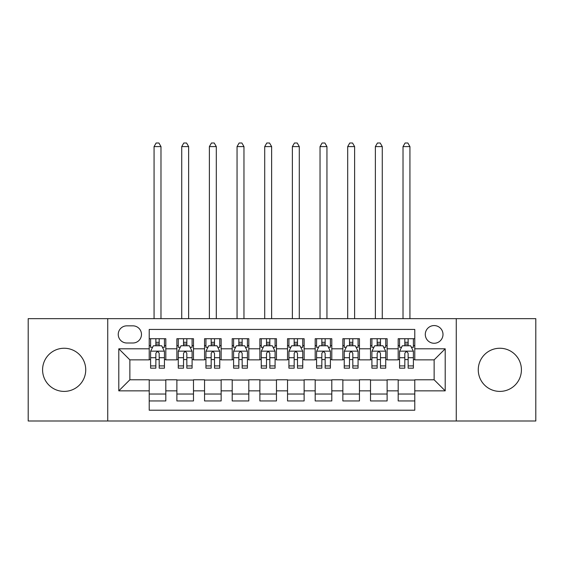 <?xml version="1.0" encoding="UTF-8"?>
<svg xmlns="http://www.w3.org/2000/svg" width="564" height="564" viewBox="0 0 564 564"><rect width="100%" height="100%" fill="white"/><g stroke="black" fill="none" stroke-linecap="round" stroke-linejoin="round"><path stroke-width="0.85" d="M499.838 348.249A21.573 21.573 0 0 0 478.265 369.829A21.573 21.573 0 0 0 499.838 391.402A21.573 21.573 0 0 0 521.418 369.829A21.573 21.573 0 0 0 499.838 348.249M64.162 348.249A21.573 21.573 0 0 0 42.582 369.829A21.573 21.573 0 0 0 64.162 391.402A21.573 21.573 0 0 0 85.735 369.829A21.573 21.573 0 0 0 64.162 348.249M434.139 325.569A8.855 8.855 0 0 0 425.291 334.417A8.855 8.855 0 0 0 434.139 343.272A8.855 8.855 0 0 0 442.994 334.417A8.855 8.855 0 0 0 434.139 325.569M456.269 421.005L535.8 421.005L535.8 318.653L456.269 318.653L456.269 421.005L107.731 421.005L107.731 318.653L28.2 318.653L28.2 421.005L107.731 421.005M414.78 338.71L398.184 338.71L398.184 348.806L387.115 348.806L387.115 359.867L398.184 359.867L398.184 348.806M387.115 348.806L387.115 338.71L370.52 338.71L370.52 348.806L359.451 348.806L359.451 359.867L370.52 359.867L370.52 348.806M359.451 348.806L359.451 338.71L342.856 338.71L342.856 348.806L331.794 348.806L331.794 359.867L342.856 359.867L342.856 348.806M331.794 348.806L331.794 338.71L315.191 338.71L315.191 348.806L304.13 348.806L304.13 359.867L315.191 359.867L315.191 348.806M304.13 348.806L304.13 338.71L287.534 338.71L287.534 348.806L276.466 348.806L276.466 359.867L287.534 359.867L287.534 348.806M276.466 348.806L276.466 338.71L259.87 338.71L259.87 348.806L248.809 348.806L248.809 359.867L259.87 359.867L259.87 348.806M248.809 348.806L248.809 338.71L232.206 338.71L232.206 348.806L221.144 348.806L221.144 359.867L232.206 359.867L232.206 348.806M221.144 348.806L221.144 338.71L204.549 338.71L204.549 348.806L193.48 348.806L193.48 359.867L204.549 359.867L204.549 348.806M193.48 348.806L193.48 338.71L176.885 338.71L176.885 359.867L165.816 359.867L165.816 338.71L149.22 338.71M149.22 400.948L165.816 400.948L165.816 379.784L176.885 379.784L176.885 400.948L193.48 400.948L193.48 379.784L204.549 379.784L204.549 390.852L193.48 390.852M204.549 390.852L204.549 400.948L221.144 400.948L221.144 379.784L232.206 379.784L232.206 390.852L221.144 390.852M232.206 390.852L232.206 400.948L248.809 400.948L248.809 379.784L259.87 379.784L259.87 390.852L248.809 390.852M259.87 390.852L259.87 400.948L276.466 400.948L276.466 379.784L287.534 379.784L287.534 390.852L276.466 390.852M287.534 390.852L287.534 400.948L304.13 400.948L304.13 379.784L315.191 379.784L315.191 390.852L304.13 390.852M315.191 390.852L315.191 400.948L331.794 400.948L331.794 379.784L342.856 379.784L342.856 390.852L331.794 390.852M342.856 390.852L342.856 400.948L359.451 400.948L359.451 379.784L370.52 379.784L370.52 390.852L359.451 390.852M370.52 390.852L370.52 400.948L387.115 400.948L387.115 379.784L398.184 379.784L398.184 390.852L387.115 390.852M126.815 342.997L132.9 342.997A8.573 8.573 0 0 0 141.479 334.417A8.573 8.573 0 0 0 132.9 325.844L126.815 325.844A8.573 8.573 0 0 0 118.243 334.417A8.573 8.573 0 0 0 126.815 342.997M456.269 318.653L107.731 318.653M414.78 348.806L414.78 329.439L149.22 329.439L149.22 359.867L129.861 359.867L129.861 379.784L149.22 379.784L149.22 410.211L414.78 410.211L414.78 379.784L434.139 379.784L434.139 359.867L414.78 359.867L414.78 348.806L445.207 348.806L445.207 390.852L414.78 390.852M149.22 390.852L118.792 390.852L118.792 348.806L149.22 348.806M398.184 390.852L398.184 400.948L414.78 400.948M149.22 345.626L150.602 345.626M155.861 345.626L159.182 345.626M164.434 345.626L165.816 345.626M149.22 359.592L150.602 359.592M155.861 359.592L159.182 359.592M164.434 359.592L165.816 359.592M149.22 380.065L165.816 380.065M149.22 394.032L165.816 394.032M176.885 359.592L178.266 359.592M183.526 359.592L186.839 359.592M192.098 359.592L193.48 359.592M176.885 345.626L178.266 345.626M183.526 345.626L186.839 345.626M192.098 345.626L193.48 345.626M176.885 380.065L193.48 380.065M176.885 394.032L193.48 394.032M204.549 380.065L221.144 380.065M204.549 394.032L221.144 394.032M204.549 345.626L205.93 345.626M211.183 345.626L214.503 345.626M219.763 345.626L221.144 345.626M204.549 359.592L205.93 359.592M211.183 359.592L214.503 359.592M219.763 359.592L221.144 359.592M232.206 380.065L248.809 380.065M232.206 394.032L248.809 394.032M232.206 345.626L233.595 345.626M238.847 345.626L242.167 345.626M247.42 345.626L248.809 345.626M232.206 359.592L233.595 359.592M238.847 359.592L242.167 359.592M247.42 359.592L248.809 359.592M259.87 380.065L276.466 380.065M259.87 394.032L276.466 394.032M259.87 345.626L261.252 345.626M266.511 345.626L269.832 345.626M275.084 345.626L276.466 345.626M259.87 359.592L261.252 359.592M266.511 359.592L269.832 359.592M275.084 359.592L276.466 359.592M287.534 380.065L304.13 380.065M287.534 394.032L304.13 394.032M287.534 345.626L288.916 345.626M294.168 345.626L297.489 345.626M302.748 345.626L304.13 345.626M287.534 359.592L288.916 359.592M294.168 359.592L297.489 359.592M302.748 359.592L304.13 359.592M315.191 380.065L331.794 380.065M315.191 394.032L331.794 394.032M315.191 345.626L316.58 345.626M321.832 345.626L325.153 345.626M330.405 345.626L331.794 345.626M315.191 359.592L316.58 359.592M321.832 359.592L325.153 359.592M330.405 359.592L331.794 359.592M342.856 380.065L359.451 380.065M342.856 394.032L359.451 394.032M342.856 345.626L344.237 345.626M349.497 345.626L352.817 345.626M358.069 345.626L359.451 345.626M342.856 359.592L344.237 359.592M349.497 359.592L352.817 359.592M358.069 359.592L359.451 359.592M370.52 380.065L387.115 380.065M370.52 394.032L387.115 394.032M370.52 345.626L371.902 345.626M377.161 345.626L380.474 345.626M385.734 345.626L387.115 345.626M370.52 359.592L371.902 359.592M377.161 359.592L380.474 359.592M385.734 359.592L387.115 359.592M398.184 380.065L414.78 380.065M398.184 394.032L414.78 394.032M398.184 345.626L399.566 345.626M404.818 345.626L408.139 345.626M413.398 345.626L414.78 345.626M398.184 359.592L399.566 359.592M404.818 359.592L408.139 359.592M413.398 359.592L414.78 359.592M129.861 359.867L118.792 348.806M129.861 379.784L118.792 390.852M445.207 348.806L434.139 359.867M445.207 390.852L434.139 379.784M159.182 338.71L159.182 345.76L159.182 342.306L155.861 342.306M164.434 365.916L159.182 365.916L159.182 368.165L164.434 368.165L164.434 351.294L161.671 345.76L153.373 345.76L150.602 351.294L150.602 368.165L155.861 368.165L155.861 365.916L150.602 365.916M152.611 347.283L150.602 347.283L150.602 338.71M150.602 347.339L150.602 342.306M164.434 347.339L164.434 342.306M162.432 347.283L164.434 347.283L164.434 338.71M155.861 345.76L155.861 338.71M159.182 365.916L159.182 353.367C158.075 351.238 156.968 351.238 155.861 353.367L155.861 362.701M150.602 357.703L155.861 357.703L155.861 365.916M160.98 318.653L160.98 146.591L154.064 146.591L154.064 318.653M154.064 146.591L156.136 142.995L158.907 142.995L160.98 146.591M186.839 338.71L186.839 345.76L186.839 342.306L183.526 342.306M192.098 365.916L186.839 365.916L186.839 368.165L192.098 368.165L192.098 351.294L189.335 345.76L181.03 345.76L178.266 351.294L178.266 368.165L183.526 368.165L183.526 365.916L178.266 365.916M180.276 347.283L178.266 347.283L178.266 338.71M178.266 347.339L178.266 342.306M192.098 347.339L192.098 342.306M190.096 347.283L192.098 347.283L192.098 338.71M183.526 345.76L183.526 338.71M186.839 365.916L186.839 353.367C185.739 351.238 184.632 351.238 183.526 353.367L183.526 362.701M178.266 357.703L183.526 357.703L183.526 365.916M188.637 318.653L188.637 146.591L181.728 146.591L181.728 318.653M181.728 146.591L183.801 142.995L186.564 142.995L188.637 146.591M214.503 338.71L214.503 345.76L214.503 342.306L211.183 342.306M219.763 365.916L214.503 365.916L214.503 368.165L219.763 368.165L219.763 351.294L216.992 345.76L208.694 345.76L205.93 351.294L205.93 368.165L211.183 368.165L211.183 365.916L205.93 365.916M207.933 347.283L205.93 347.283L205.93 338.71M205.93 347.339L205.93 342.306M219.763 347.339L219.763 342.306M217.753 347.283L219.763 347.283L219.763 338.71M211.183 345.76L211.183 338.71M214.503 365.916L214.503 353.367C213.396 351.238 212.29 351.238 211.183 353.367L211.183 362.701M205.93 357.703L211.183 357.703L211.183 365.916M216.301 318.653L216.301 146.591L209.385 146.591L209.385 318.653M209.385 146.591L211.465 142.995L214.228 142.995L216.301 146.591M242.167 338.71L242.167 345.76L242.167 342.306L238.847 342.306M247.42 365.916L242.167 365.916L242.167 368.165L247.42 368.165L247.42 351.294L244.656 345.76L236.358 345.76L233.595 351.294L233.595 368.165L238.847 368.165L238.847 365.916L233.595 365.916M235.597 347.283L233.595 347.283L233.595 338.71M233.595 347.339L233.595 342.306M247.42 347.339L247.42 342.306M245.418 347.283L247.42 347.283L247.42 338.71M238.847 345.76L238.847 338.71M242.167 365.916L242.167 353.367C241.061 351.238 239.954 351.238 238.847 353.367L238.847 362.701M233.595 357.703L238.847 357.703L238.847 365.916M243.965 318.653L243.965 146.591L237.049 146.591L237.049 318.653M237.049 146.591L239.122 142.995L241.893 142.995L243.965 146.591M269.832 338.71L269.832 345.76L269.832 342.306L266.511 342.306M275.084 365.916L269.832 365.916L269.832 368.165L275.084 368.165L275.084 351.294L272.32 345.76L264.022 345.76L261.252 351.294L261.252 368.165L266.511 368.165L266.511 365.916L261.252 365.916M263.261 347.283L261.252 347.283L261.252 338.71M261.252 347.339L261.252 342.306M275.084 347.339L275.084 342.306M273.082 347.283L275.084 347.283L275.084 338.71M266.511 345.76L266.511 338.71M269.832 365.916L269.832 353.367C268.725 351.238 267.618 351.238 266.511 353.367L266.511 362.701M261.252 357.703L266.511 357.703L266.511 365.916M271.629 318.653L271.629 146.591L264.713 146.591L264.713 318.653M264.713 146.591L266.786 142.995L269.55 142.995L271.629 146.591M297.489 338.71L297.489 345.76L297.489 342.306L294.168 342.306M302.748 365.916L297.489 365.916L297.489 368.165L302.748 368.165L302.748 351.294L299.977 345.76L291.68 345.76L288.916 351.294L288.916 368.165L294.168 368.165L294.168 365.916L288.916 365.916M290.918 347.283L288.916 347.283L288.916 338.71M288.916 347.339L288.916 342.306M302.748 347.339L302.748 342.306M300.739 347.283L302.748 347.283L302.748 338.71M294.168 345.76L294.168 338.71M297.489 365.916L297.489 353.367C296.389 351.238 295.282 351.238 294.168 353.367L294.168 362.701M288.916 357.703L294.168 357.703L294.168 365.916M299.287 318.653L299.287 146.591L292.371 146.591L292.371 318.653M292.371 146.591L294.45 142.995L297.214 142.995L299.287 146.591M325.153 338.71L325.153 345.76L325.153 342.306L321.832 342.306M330.405 365.916L325.153 365.916L325.153 368.165L330.405 368.165L330.405 351.294L327.642 345.76L319.344 345.76L316.58 351.294L316.58 368.165L321.832 368.165L321.832 365.916L316.58 365.916M318.582 347.283L316.58 347.283L316.58 338.71M316.58 347.339L316.58 342.306M330.405 347.339L330.405 342.306M328.403 347.283L330.405 347.283L330.405 338.71M321.832 345.76L321.832 338.71M325.153 365.916L325.153 353.367C324.046 351.238 322.939 351.238 321.832 353.367L321.832 362.701M316.58 357.703L321.832 357.703L321.832 365.916M326.951 318.653L326.951 146.591L320.035 146.591L320.035 318.653M320.035 146.591L322.107 142.995L324.878 142.995L326.951 146.591M352.817 338.71L352.817 345.76L352.817 342.306L349.497 342.306M358.069 365.916L352.817 365.916L352.817 368.165L358.069 368.165L358.069 351.294L355.306 345.76L347.008 345.76L344.237 351.294L344.237 368.165L349.497 368.165L349.497 365.916L344.237 365.916M346.247 347.283L344.237 347.283L344.237 338.71M344.237 347.339L344.237 342.306M358.069 347.339L358.069 342.306M356.067 347.283L358.069 347.283L358.069 338.71M349.497 345.76L349.497 338.71M352.817 365.916L352.817 353.367C351.71 351.238 350.604 351.238 349.497 353.367L349.497 362.701M344.237 357.703L349.497 357.703L349.497 365.916M354.615 318.653L354.615 146.591L347.699 146.591L347.699 318.653M347.699 146.591L349.772 142.995L352.535 142.995L354.615 146.591M380.474 338.71L380.474 345.76L380.474 342.306L377.161 342.306M385.734 365.916L380.474 365.916L380.474 368.165L385.734 368.165L385.734 351.294L382.97 345.76L374.665 345.76L371.902 351.294L371.902 368.165L377.161 368.165L377.161 365.916L371.902 365.916M373.904 347.283L371.902 347.283L371.902 338.71M371.902 347.339L371.902 342.306M385.734 347.339L385.734 342.306M383.724 347.283L385.734 347.283L385.734 338.71M377.161 345.76L377.161 338.71M380.474 365.916L380.474 353.367C379.375 351.238 378.268 351.238 377.161 353.367L377.161 362.701M371.902 357.703L377.161 357.703L377.161 365.916M382.272 318.653L382.272 146.591L375.363 146.591L375.363 318.653M375.363 146.591L377.436 142.995L380.199 142.995L382.272 146.591M408.139 338.71L408.139 345.76L408.139 342.306L404.818 342.306M413.398 365.916L408.139 365.916L408.139 368.165L413.398 368.165L413.398 351.294L410.627 345.76L402.329 345.76L399.566 351.294L399.566 368.165L404.818 368.165L404.818 365.916L399.566 365.916M401.568 347.283L399.566 347.283L399.566 338.71M399.566 347.339L399.566 342.306M413.398 347.339L413.398 342.306M411.389 347.283L413.398 347.283L413.398 338.71M404.818 345.76L404.818 338.71M408.139 365.916L408.139 353.367C407.032 351.238 405.925 351.238 404.818 353.367L404.818 362.701M399.566 357.703L404.818 357.703L404.818 365.916M409.936 318.653L409.936 146.591L403.02 146.591L403.02 318.653M403.02 146.591L405.093 142.995L407.864 142.995L409.936 146.591M176.885 390.852L165.816 390.852M176.885 348.806L165.816 348.806M164.364 351.153L150.673 351.153M164.434 357.703L159.182 357.703M159.182 344.061L155.861 344.061M192.028 351.153L178.337 351.153M192.098 357.703L186.839 357.703M186.839 344.061L183.526 344.061M219.692 351.153L206.001 351.153M219.763 357.703L214.503 357.703M214.503 344.061L211.183 344.061M247.356 351.153L233.658 351.153M247.42 357.703L242.167 357.703M242.167 344.061L238.847 344.061M275.013 351.153L261.322 351.153M275.084 357.703L269.832 357.703M269.832 344.061L266.511 344.061M302.678 351.153L288.987 351.153M302.748 357.703L297.489 357.703M297.489 344.061L294.168 344.061M330.342 351.153L316.644 351.153M330.405 357.703L325.153 357.703M325.153 344.061L321.832 344.061M357.999 351.153L344.308 351.153M358.069 357.703L352.817 357.703M352.817 344.061L349.497 344.061M385.663 351.153L371.972 351.153M385.734 357.703L380.474 357.703M380.474 344.061L377.161 344.061M413.327 351.153L399.636 351.153M413.398 357.703L408.139 357.703M408.139 344.061L404.818 344.061"/></g></svg>
